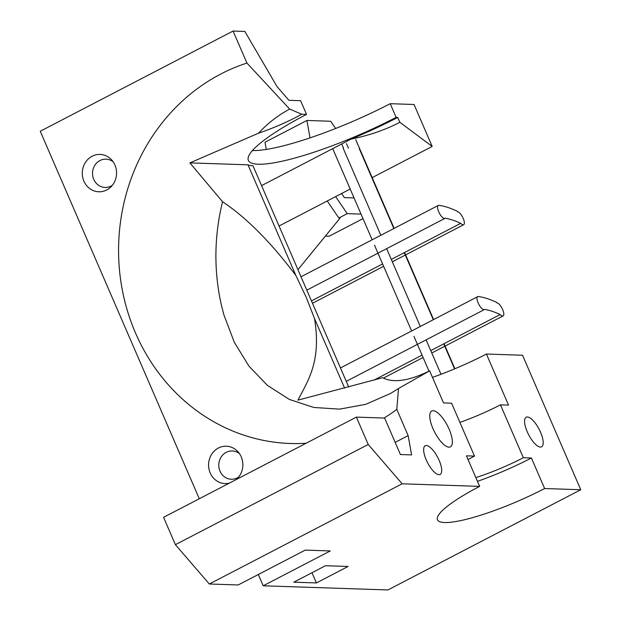 <?xml version="1.0" encoding="UTF-8"?>
<svg xmlns="http://www.w3.org/2000/svg" width="621" height="621" viewBox="0 0 621 621"><rect width="100%" height="100%" fill="white"/><g stroke="black" fill="none" stroke-linecap="round" stroke-linejoin="round"><path stroke-width="0.93" d="M500.161 314.536A192.029 68.194 -117.5 0 0 484.644 309.398A7.273 2.585 -117.5 0 1 484.434 309.545A7.273 2.585 -117.5 0 1 478.17 302.994A7.273 2.585 -117.5 0 1 477.72 296.628A7.273 2.585 -117.5 0 1 478.24 296.52L478.217 296.473A206.18 73.216 -117.5 0 1 496.715 302.458L496.909 302.893A7.273 2.585 -117.5 0 1 502.358 308.909A7.273 2.585 -117.5 0 1 503.103 315.918A7.273 2.585 -117.5 0 1 500.161 314.536L431.052 350.446M422.063 355.119L373.881 380.153M440.995 374.284L426.099 339.858M420.308 326.467L386.642 248.672M380.844 235.281L343.103 148.054M454.572 368.882L443.743 343.855M433.295 319.714L404.279 252.669M393.838 228.528L359.241 148.59M460.697 223.35A192.029 68.194 -117.5 0 0 445.187 218.204A7.273 2.585 -117.5 0 1 444.97 218.359A7.273 2.585 -117.5 0 1 438.713 211.8A7.273 2.585 -117.5 0 1 438.263 205.442A7.273 2.585 -117.5 0 1 438.775 205.334L438.752 205.287A206.18 73.216 -117.5 0 1 457.258 211.272L457.444 211.707A7.273 2.585 -117.5 0 1 462.901 217.723A7.273 2.585 -117.5 0 1 463.646 224.732A7.273 2.585 -117.5 0 1 460.697 223.35L391.595 259.26M382.606 263.933L311.455 300.906M258.313 574.495L263.203 585.797L387.923 589.95L580.751 489.744L544.625 488.541A81.359 14.904 -23.4 0 1 444.644 522.533A81.359 14.904 -23.4 0 1 437.463 519.777A81.359 14.904 -23.4 0 1 479.645 486.383L466.425 455.83L474.498 456.101L451.607 403.215L443.534 402.944L429.639 370.83C409.154 380.945 393.458 383.242 382.552 377.715L297.933 400.149C308.249 380.137 321.492 361.337 314.529 318.604L306.277 297.405L295.86 275.468L247.981 164.821L189.894 162.881L222.535 201.732C214.051 236.578 213.702 271.183 221.495 305.563L223.971 315.088L234.311 342.272L248.897 366.072L267.356 385.338L289.347 399.419L313.745 407.454L339.609 409.138L365.691 404.356L390.64 393.419L398.511 388.498L396.796 409.379A194.303 178.118 91.9 0 1 384.104 418.042M229.312 483.154A18.7 17.14 91.9 0 1 210.201 472.954A18.7 17.14 91.9 0 1 215.922 449.612A18.7 17.14 91.9 0 1 237.952 451.731A18.7 17.14 91.9 0 1 241.22 456.839A18.7 17.14 91.9 0 1 237.051 478.845A18.7 17.14 91.9 0 1 236.329 479.505M239.481 453.679A14.151 12.971 -88.1 0 0 232.231 450.955A14.151 12.971 -88.1 0 0 220.028 471.199A14.151 12.971 -88.1 0 0 231.291 479.241A14.151 12.971 -88.1 0 0 238.705 477.006M306.106 443.247A194.303 178.118 91.9 0 1 135.533 333.05A194.303 178.118 91.9 0 1 246.933 63.063L233.077 31.05L40.249 131.256L199.287 498.756M83.928 181.161A18.7 17.14 91.9 0 1 89.649 157.812A18.7 17.14 91.9 0 1 111.679 159.931A18.7 17.14 91.9 0 1 114.947 165.039A18.7 17.14 91.9 0 1 110.779 187.045A18.7 17.14 91.9 0 1 83.928 181.161M113.208 161.879A14.151 12.971 -88.1 0 0 105.958 159.155A14.151 12.971 -88.1 0 0 93.755 179.399A14.151 12.971 -88.1 0 0 105.019 187.441A14.151 12.971 -88.1 0 0 112.432 185.205M527.229 431.797A16.674 5.923 -117.5 0 1 526.197 417.219A16.674 5.923 -117.5 0 1 540.549 432.239A16.674 5.923 -117.5 0 1 541.574 446.817A16.674 5.923 -117.5 0 1 527.229 431.797M474.498 456.101A61.145 11.201 156.6 0 0 468.04 459.571M372.181 177.622L432.185 146.44L414.028 104.483L390.213 103.691L396.136 117.369A112.184 20.547 -23.4 0 1 258.274 164.231A112.184 20.547 -23.4 0 1 248.377 160.428A112.184 20.547 -23.4 0 1 306.533 114.38L300.611 100.703L288.912 100.315L276.935 86.435L244.853 31.446L233.077 31.05M426.208 459.882A16.169 5.744 -117.5 0 1 425.214 445.754A16.169 5.744 -117.5 0 1 439.125 460.316A16.169 5.744 -117.5 0 1 440.126 474.452A16.169 5.744 -117.5 0 1 426.208 459.882M432.984 428.653A20.214 7.18 -117.5 0 1 431.735 410.986A20.214 7.18 -117.5 0 1 449.13 429.189A20.214 7.18 -117.5 0 1 450.372 446.864A20.214 7.18 -117.5 0 1 432.984 428.653M429.639 370.83L398.511 388.498M390.213 103.691A112.184 20.547 -23.4 0 1 252.421 150.554M266.277 149.428L264.988 142.248L306.914 120.466L310.019 137.878M362.998 218.623L329.13 236.228L325.365 236.104M395.158 442.362L408.144 435.608L411.599 454.906L400.421 454.533L384.64 418.057L356.384 417.118L163.564 517.316L175.401 544.671L209.324 584.004L238.177 584.959L305.253 550.105L330.271 550.943L263.203 585.797M580.751 489.744L522.548 355.243L486.422 354.04L508.521 405.109L500.448 404.838L523.332 457.724L531.405 457.995L544.625 488.541M279.046 226.021L350.197 189.048M293.787 582.18L325.466 565.715L348.07 566.468L316.392 582.933L293.787 582.18M479.645 486.383L402.152 483.798L209.324 584.004M396.796 409.379L408.144 435.608M316.392 582.933L311.975 572.725M432.185 146.44L399.87 122.314C385.098 129.944 368.827 135.549 351.067 139.112L261.565 185.617M247.981 164.821A116.228 21.293 156.6 0 0 253.019 165.861L348.715 387.015M432.48 377.389A81.359 14.904 156.6 0 0 486.422 354.04M327.228 200.979L338.849 218.01L340.098 218.049L297.94 269.685M396.136 117.369L397.75 117.423L399.87 122.314M402.152 483.798L368.222 444.473L356.384 417.118M477.464 481.337A81.359 14.904 156.6 0 0 531.405 457.995M246.933 63.063L289.697 109.094C278.2 115.172 267.798 123.206 258.491 133.212L189.894 162.881M306.533 114.38L301.767 114.225C288.346 121.607 273.915 127.942 258.491 133.212M351.067 139.112A116.228 21.293 156.6 0 0 397.75 117.423M344.608 388.109L314.529 318.604M475.841 477.603A61.145 11.201 156.6 0 0 523.332 457.724M459.905 422.381A61.145 11.201 156.6 0 0 500.448 404.838M338.849 218.01L347.232 213.647L361.042 214.113M335.612 196.624L347.232 213.647M289.697 109.094L301.767 114.225M222.535 201.732C246.382 217.606 270.818 242.182 295.86 275.468M368.222 444.473L175.401 544.671M341.581 193.519L344.368 197.602L354.04 197.92M306.914 120.466L330.721 121.258L335.65 128.477M340.471 367.958L477.72 296.628M346.262 381.348L484.434 309.545M383.429 378.104L423.095 357.494M432.084 352.821L503.103 315.918M343.475 148.062L341.705 143.979M429.01 371.164L413.951 336.365M411.622 330.977L374.486 245.179M372.158 239.791L332.716 148.644M454.89 368.75L444.046 343.692M433.598 319.559L404.589 252.506M394.141 228.373L355.74 139.64M348.451 148.233L346.471 143.653M301.006 276.764L438.263 205.442M306.805 290.154L444.97 218.359M312.479 303.281L383.631 266.308M392.627 261.635L463.646 224.732M391.199 393.101L390.64 393.419"/></g></svg>
